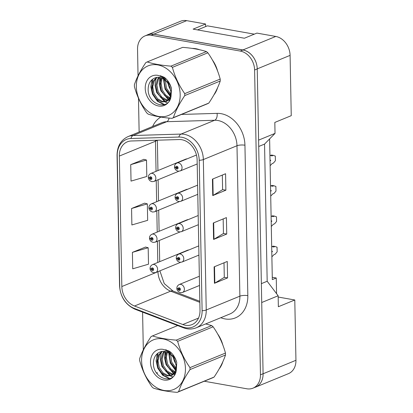 <?xml version="1.0" encoding="UTF-8"?>
<svg xmlns="http://www.w3.org/2000/svg" width="413" height="413" viewBox="0 0 413 413"><rect width="100%" height="100%" fill="white"/><g stroke="black" fill="none" stroke-linecap="round" stroke-linejoin="round"><path stroke-width="0.62" d="M187.61 189.257A4.28 3.35 -112.3 0 0 186.464 189.453L151.308 203.898A4.28 3.35 67.7 0 1 152.856 203.743A4.28 3.35 67.7 0 1 156.321 207.522A4.28 3.35 67.7 0 1 154.56 211.812L152.464 212.034L150.59 211.167C149.408 209.943 148.856 208.844 148.923 207.868A2.855 0.718 -3.2 0 0 150.131 208.384A1.425 1.115 -112.3 0 0 151.318 209.902A1.425 1.115 -112.3 0 0 152.459 208.735A1.425 1.115 -112.3 0 0 151.266 207.161A1.425 1.115 -112.3 0 0 150.125 208.266L150.828 208.426A0.573 0.449 67.7 0 1 151.741 208.488A0.573 0.449 67.7 0 1 150.828 208.472L150.131 208.384M188.194 219.628A4.28 3.35 -112.3 0 0 187.048 219.824L151.891 234.269A4.28 3.35 67.7 0 1 153.44 234.114A4.28 3.35 67.7 0 1 156.904 237.893A4.28 3.35 67.7 0 1 155.143 242.183L153.047 242.405L151.173 241.538C149.991 240.314 149.439 239.215 149.506 238.239A2.855 0.718 -3.2 0 0 150.714 238.755A1.425 1.115 -112.3 0 0 151.901 240.273A1.425 1.115 -112.3 0 0 153.042 239.106A1.425 1.115 -112.3 0 0 151.85 237.532A1.425 1.115 -112.3 0 0 150.709 238.637L151.411 238.797A0.573 0.449 67.7 0 1 152.325 238.859A0.573 0.449 67.7 0 1 151.411 238.843L150.714 238.755M188.777 249.999A4.28 3.35 -112.3 0 0 187.631 250.195L152.474 264.64A4.28 3.35 67.7 0 1 154.023 264.485A4.28 3.35 67.7 0 1 157.487 268.264A4.28 3.35 67.7 0 1 155.727 272.554L153.631 272.776L151.757 271.909C150.575 270.685 150.022 269.586 150.089 268.61A2.855 0.718 -3.2 0 0 151.292 269.126A1.425 1.115 -112.3 0 0 152.485 270.644A1.425 1.115 -112.3 0 0 153.626 269.477A1.425 1.115 -112.3 0 0 152.433 267.903A1.425 1.115 -112.3 0 0 151.292 269.008L151.994 269.168A0.573 0.449 67.7 0 1 152.908 269.23A0.573 0.449 67.7 0 1 151.994 269.214L151.292 269.126M187.027 158.886A4.28 3.35 -112.3 0 0 185.881 159.082L150.724 173.527A4.28 3.35 67.7 0 1 152.273 173.372A4.28 3.35 67.7 0 1 155.737 177.151A4.28 3.35 67.7 0 1 153.977 181.441L151.881 181.663L150.007 180.796C148.825 179.572 148.272 178.473 148.339 177.497A2.855 0.718 -3.2 0 0 149.547 178.013A1.425 1.115 -112.3 0 0 150.735 179.531A1.425 1.115 -112.3 0 0 151.876 178.364A1.425 1.115 -112.3 0 0 150.683 176.79A1.425 1.115 -112.3 0 0 149.542 177.895L150.244 178.055A0.573 0.449 67.7 0 1 151.163 178.117A0.573 0.449 67.7 0 1 150.719 178.705A0.573 0.449 67.7 0 1 150.244 178.101L149.547 178.013M205.643 26.577L205.591 24L186.702 20.65A17.119 13.397 -112.3 0 0 180.517 21.264L147.658 34.759A17.119 13.397 -112.3 0 0 146.718 35.198M254.625 387.487A17.119 13.397 -112.3 0 0 255.601 387.141A17.119 13.397 -112.3 0 0 263.086 373.786L261.718 302.517L278.15 295.77L267.18 281.258L264.547 144.096L275.032 133.389L274.821 122.424L291.248 115.676L290.091 55.373A17.119 13.397 -112.3 0 0 275.786 36.447L256.896 33.097L244.408 38.228L193.108 29.127L205.591 24M255.601 387.141L288.46 373.641A17.119 13.397 -112.3 0 0 295.945 360.291L294.789 299.988L278.171 297.04M272.275 277.283L276.261 277.99L272.317 279.611L269.617 138.918M264.547 144.096L258.724 146.486M275.032 133.389L258.6 140.136L257.232 68.873A17.119 13.397 -112.3 0 0 242.927 49.942L153.848 34.145A17.119 13.397 -112.3 0 0 147.658 34.759M267.18 281.258L261.357 283.648M278.15 295.77L278.357 306.735L294.789 299.988M276.261 277.99L276.56 293.674M195.865 48.719A27.387 21.435 -112.3 0 0 192.303 48.419A27.387 21.435 -112.3 0 1 195.865 48.719A27.387 21.435 -112.3 0 1 199.556 49.73A27.387 21.435 -112.3 0 0 195.865 48.719M181.859 139.733A18.26 14.29 67.7 0 1 197.12 159.924L200.006 310.354A18.26 14.29 67.7 0 1 192.019 324.597A18.26 14.29 67.7 0 1 182.825 324.525L134.499 306.012A18.26 14.29 67.7 0 1 121.835 286.55L119.331 156.073A18.26 14.29 67.7 0 1 127.318 141.829A18.26 14.29 67.7 0 1 131.329 140.983L179.268 139.542A18.26 14.29 67.7 0 1 181.859 139.733M181.808 137.266A20.826 16.298 -112.3 0 0 178.86 137.049L130.921 138.489A20.826 16.298 -112.3 0 0 117.23 155.701L119.734 286.178A20.826 16.298 -112.3 0 0 134.184 308.377L182.505 326.889A20.826 16.298 -112.3 0 0 202.107 310.726L199.216 160.296A20.826 16.298 -112.3 0 0 181.808 137.266M204.27 381.235L246.783 388.778A17.119 13.397 -112.3 0 0 252.973 388.163L255.601 387.084A17.119 13.397 -112.3 0 0 263.086 373.729L257.237 68.925A17.119 13.397 -112.3 0 0 242.927 49.999L153.848 34.202A17.119 13.397 -112.3 0 0 147.658 34.811L145.03 35.895A17.119 13.397 -112.3 0 0 137.544 49.245L138.05 75.832M224.011 262.792L224.295 277.366L214.832 283.106A4.564 1.265 178.9 0 1 214.435 283.303L227.573 277.908L227.258 261.46L214.115 266.86L214.435 283.303M224.29 277.324L227.573 277.908M222.328 175.081L222.607 189.65L213.149 195.395A4.564 1.265 178.9 0 1 212.747 195.592L225.89 190.192L225.575 173.744L212.432 179.144L212.747 195.592M222.607 189.608L225.89 190.192M223.17 218.936L223.454 233.505L213.991 239.251A4.564 1.265 178.9 0 1 213.588 239.447L226.732 234.047L226.417 217.605L213.273 222.999L213.588 239.447M223.448 233.469L226.732 234.047M213.908 94.902A27.387 21.435 -112.3 0 0 217.594 87.706A27.387 21.435 -112.3 0 1 213.908 94.902M217.625 71.119A27.387 21.435 -112.3 0 0 212.447 60.061A27.387 21.435 -112.3 0 1 217.625 71.119M219.169 368.902A27.387 21.435 -112.3 0 0 222.86 361.7A27.387 21.435 -112.3 0 1 219.169 368.902M222.886 345.113A27.387 21.435 -112.3 0 0 217.708 334.055A27.387 21.435 -112.3 0 1 222.886 345.113M252.973 388.163A17.119 13.397 -112.3 0 0 260.458 374.813L254.604 70.003A17.119 13.397 -112.3 0 0 240.299 51.078L151.22 35.281A17.119 13.397 -112.3 0 0 145.03 35.895M138.484 98.273L139.135 132.041M142.588 312.135L143.316 349.826M156.336 372.66A17.119 13.397 -112.3 0 0 157.704 372.98M143.863 159.346L130.72 164.653L131.035 181.101L146.816 176.475L146.501 160.032L143.734 159.31M145.552 247.057L132.403 252.369L132.723 268.817L148.499 264.191L148.184 247.743L145.417 247.02M131.561 208.513L131.881 224.956L147.658 220.335L147.343 203.888L144.576 203.165L131.561 208.513L147.343 203.888M130.72 164.653L146.501 160.032M132.403 252.369L148.184 247.743M174.591 166.857A2.855 0.718 -3.2 0 0 174.539 167.007A2.855 0.718 -3.2 0 0 175.747 167.523A1.425 1.115 -112.3 0 0 176.934 169.041A1.425 1.115 -112.3 0 0 178.075 167.879A1.425 1.115 -112.3 0 0 176.883 166.3A1.425 1.115 -112.3 0 0 175.742 167.404L176.444 167.564A0.573 0.449 67.7 0 1 177.358 167.626A0.573 0.449 67.7 0 1 176.919 168.22A0.573 0.449 67.7 0 1 176.444 167.611L175.747 167.523M177.167 167.27L176.444 167.564M175.742 167.404A2.855 0.857 -179 0 1 174.534 166.676C174.539 165.086 175.339 163.873 176.924 163.037A4.28 3.35 67.7 0 1 178.473 162.887A4.28 3.35 67.7 0 1 181.937 166.661A4.28 3.35 67.7 0 1 180.176 170.956L178.08 171.178L176.206 170.306C175.024 169.082 174.472 167.988 174.539 167.007M177.198 167.301L176.444 167.611M150.967 177.755L150.244 178.055M149.542 177.895A2.855 0.857 -179 0 1 148.334 177.167C148.339 175.577 149.139 174.363 150.724 173.527M150.998 177.791L150.244 178.101M197.517 29.912L207.419 25.843L254.305 34.16M136.336 86.797A26.819 20.991 -112.3 0 0 158.752 116.451A26.819 20.991 -112.3 0 0 180.176 94.572A26.819 20.991 -112.3 0 0 157.761 64.918A26.819 20.991 -112.3 0 0 136.336 86.797M134.401 85.677A30.815 24.114 -112.3 0 0 134.431 86.647C136.971 96.095 141.081 104.85 146.765 112.919A30.815 24.114 -112.3 0 0 148.215 114.143C154.519 116.198 162.433 117.602 171.958 118.355A30.815 24.114 -112.3 0 0 173.367 117.638L208.823 103.074C214.202 95.093 218.007 87.742 220.232 81.01A30.815 24.114 -112.3 0 0 220.227 80.045A30.815 24.114 -112.3 0 0 220.196 79.069C217.692 69.694 213.578 60.938 207.858 52.797A30.815 24.114 -112.3 0 0 206.412 51.573C200.068 49.514 192.153 48.109 182.67 47.361L147.214 61.929A30.815 24.114 -112.3 0 0 145.799 62.642C140.394 70.68 136.589 78.036 134.395 84.706A30.815 24.114 -112.3 0 0 134.401 85.677M220.232 81.01L184.776 95.573C179.397 103.549 175.592 110.906 173.367 117.638M184.776 95.573A30.815 24.114 -112.3 0 0 184.771 94.608A30.815 24.114 -112.3 0 0 184.735 93.632L220.196 79.069M171.958 118.355L207.414 103.792A30.815 24.114 -112.3 0 0 208.823 103.074M164.968 77.84L164.617 79.033M164.482 79.642L164.219 81.965L165.422 88.63L170.719 95.372M165.69 78.491L165.458 79.595M165.35 80.354L166.465 88.201L170.894 94.309M162.443 76.384L161.922 77.154M161.468 77.959L160.048 83.679L161.246 90.344L164.725 95.604L169.536 98.444M163.016 76.648L162.51 77.53M162.175 78.253L161.091 83.25L162.288 89.915L165.458 94.861L169.888 97.809M158.876 77.36L157.529 79.239L155.871 85.393L157.074 92.058L160.719 97.478L165.732 100.245L167.915 100.416M159.49 77.438L158.571 78.811L156.914 84.964L158.117 91.629L161.762 97.05L166.775 99.817L168.354 99.998M161.266 75.946L159.919 76.1M156.568 77.463L153.357 80.953L151.7 87.107L152.903 93.772L156.542 99.192L161.56 101.959L165.969 101.619L169.975 97.618L170.936 91.748L169.01 85.31A13.046 10.206 -112.3 0 0 154.968 77.933A13.046 10.206 -112.3 0 0 154.343 78.222C150.642 80.008 148.592 83.328 148.2 88.181C146.889 104.907 169.253 111.722 171.059 96.162L171.483 88.49C170.264 83.963 167.957 80.298 164.555 77.499L157.678 75.321A15.942 12.478 -112.3 0 0 145.226 88.377A15.942 12.478 -112.3 0 0 157.172 105.671A15.942 12.478 -112.3 0 0 171.059 96.162M160.611 75.749L159.702 76.007M157.121 77.381L154.4 80.525L152.743 86.678L153.946 93.343L157.585 98.764L162.603 101.531L166.485 101.381M171.374 88.083L170.084 84.944L164.08 78.718M154.994 77.928L154.343 78.222M168.406 81.686L168.473 82.481M169.062 85.408L170.311 88.449M169.898 84.231L170.104 84.98M168.499 100.354L169.707 100.065M168.958 99.987L169.805 99.879M165.969 101.619L167.012 101.19L170.59 98.005M157.678 75.321C162.799 76.844 166.578 80.174 169.01 85.31M207.858 52.797L172.402 67.36A30.815 24.114 -112.3 0 0 170.956 66.137L206.412 51.573M172.402 67.36C174.905 76.735 179.015 85.496 184.735 93.632M147.214 61.929C153.512 63.979 161.426 65.383 170.956 66.137M168.194 81.382L168.323 82.295M164.178 77.272L163.982 78.635M163.93 79.244L164.715 86.503M166.46 90.736L170.564 96.007M160.796 76.069L160.662 76.451M160.311 77.603L160.543 88.217M162.288 92.45L168.793 99.507M158.117 94.164L165.365 101.639M152.547 79.25L152.196 91.645M153.941 95.878L158.644 101.66L164.689 104.587M167.575 80.556L167.668 81.547M167.983 83.457L169.201 87.344L170.765 90.364M163.744 77.024L163.533 78.274M163.455 78.935L165.03 89.058L170.404 96.539M159.877 77.505L159.242 84.18L160.853 90.772L168.494 99.853M155.954 78.424L155.04 85.439L156.682 92.486L164.575 101.712M164.999 101.934L167.497 102.899M151.912 79.766L150.859 86.931L152.511 94.2L157.353 101.206L164.085 104.783M141.597 360.797A26.819 20.991 -112.3 0 0 164.013 390.45A26.819 20.991 -112.3 0 0 185.437 368.572A26.819 20.991 -112.3 0 0 163.021 338.918A26.819 20.991 -112.3 0 0 141.597 360.797M177.673 325.573L152.474 335.924A30.815 24.114 -112.3 0 0 151.06 336.641C145.655 344.679 141.85 352.031 139.656 358.701A30.815 24.114 -112.3 0 0 139.661 359.671A30.815 24.114 -112.3 0 0 139.692 360.642C142.232 370.089 146.341 378.85 152.025 386.914A30.815 24.114 -112.3 0 0 153.476 388.137C159.779 390.192 167.693 391.596 177.218 392.35A30.815 24.114 -112.3 0 0 178.628 391.632L214.089 377.069C219.463 369.093 223.268 361.736 225.493 355.004A30.815 24.114 -112.3 0 0 225.488 354.039A30.815 24.114 -112.3 0 0 225.457 353.063C222.953 343.688 218.838 334.933 213.123 326.791A30.815 24.114 -112.3 0 0 211.673 325.568L205.679 323.921M225.493 355.004L190.037 369.568C184.657 377.549 180.858 384.901 178.628 391.632M190.037 369.568A30.815 24.114 -112.3 0 0 190.032 368.602A30.815 24.114 -112.3 0 0 189.995 367.632L225.457 353.063M177.218 392.35L212.674 377.787A30.815 24.114 -112.3 0 0 214.089 377.069M170.228 351.835L169.877 353.027M169.748 353.636L169.48 355.965L170.683 362.624L175.979 369.367M170.951 352.485L170.719 353.59M170.61 354.354L171.725 362.196L176.155 368.303M167.704 350.384L167.182 351.148M166.728 351.953L165.308 357.679L166.506 364.338L169.986 369.599L174.802 372.443M168.277 350.642L167.771 351.53M167.435 352.248L166.351 357.25L167.554 363.91L170.719 368.861L175.148 371.803M164.137 351.355L162.789 353.234L161.137 359.393L162.335 366.052L165.98 371.473L170.992 374.24L173.176 374.41M164.751 351.432L163.832 352.805L162.18 358.964L163.378 365.624L167.022 371.044L172.035 373.811L173.615 373.997M166.527 349.94L165.179 350.095M161.829 351.463L158.618 354.948L156.961 361.107L158.164 367.766L161.803 373.187L166.821 375.954L171.23 375.613L175.236 371.612L176.196 365.742L174.271 359.305A13.046 10.206 -112.3 0 0 160.229 351.933A13.046 10.206 -112.3 0 0 159.604 352.217C155.902 354.003 153.853 357.322 153.46 362.175C152.149 378.902 174.513 385.721 176.32 370.156L176.743 362.485C175.53 357.957 173.217 354.292 169.815 351.499L162.939 349.321A15.942 12.478 -112.3 0 0 150.487 362.371A15.942 12.478 -112.3 0 0 162.433 379.671A15.942 12.478 -112.3 0 0 176.32 370.156M165.871 349.744L164.963 350.002M162.381 351.38L159.661 354.519L158.003 360.678L159.206 367.338L162.851 372.758L167.864 375.525L171.746 375.381M176.635 362.077L175.344 358.938L169.34 352.712M160.254 351.922L159.604 352.217M173.666 355.681L173.734 356.476M174.322 359.403L175.577 362.444M175.164 358.231L175.365 358.974M173.759 374.348L174.967 374.064M174.219 373.982L175.066 373.879M171.23 375.613L172.278 375.185L175.85 371.999M162.939 349.321C168.06 350.844 171.839 354.168 174.271 359.305M213.123 326.791L177.662 341.355A30.815 24.114 -112.3 0 0 176.217 340.131L211.673 325.568M177.662 341.355C180.166 350.73 184.281 359.491 189.995 367.632M152.474 335.924C158.778 337.979 166.687 339.378 176.217 340.131M173.455 355.376L173.584 356.295M169.438 351.267L169.242 352.635M169.191 353.239L169.975 360.497M171.72 364.736L175.824 370.007M166.062 350.064L165.923 350.446M165.572 351.597L165.804 362.211M167.549 366.45L174.054 373.502M163.378 368.164L170.626 375.634M157.807 353.244L157.456 365.639M159.201 369.878L163.904 375.654L169.95 378.582M172.835 354.55L172.928 355.541M173.243 357.457L174.462 361.339L176.026 364.359M169.005 351.019L168.793 352.268M168.716 352.929L170.29 363.053L175.664 370.533M165.138 351.499L164.503 358.174L166.114 364.767L173.754 373.848M161.215 352.418L160.301 359.434L161.942 366.481L169.836 375.706M170.259 375.933L172.758 376.893M157.172 353.76L156.119 360.931L157.771 368.195L162.614 375.205L169.345 378.783M175.174 197.228A2.855 0.718 -3.2 0 0 175.122 197.378A2.855 0.718 -3.2 0 0 176.33 197.894A1.425 1.115 -112.3 0 0 177.518 199.412A1.425 1.115 -112.3 0 0 178.659 198.25A1.425 1.115 -112.3 0 0 177.466 196.671A1.425 1.115 -112.3 0 0 176.325 197.775L177.027 197.935A0.573 0.449 67.7 0 1 177.941 197.997A0.573 0.449 67.7 0 1 177.502 198.591A0.573 0.449 67.7 0 1 177.027 197.982L176.33 197.894M177.75 197.641L177.027 197.935M176.325 197.775A2.855 0.857 -179 0 1 175.117 197.047C175.122 195.457 175.923 194.244 177.507 193.408A4.28 3.35 67.7 0 1 179.056 193.258A4.28 3.35 67.7 0 1 182.52 197.032A4.28 3.35 67.7 0 1 180.76 201.327L178.664 201.549L176.79 200.677C175.608 199.453 175.055 198.359 175.122 197.378M177.781 197.672L177.027 197.982M270.133 165.685A37.944 21.156 100.1 0 0 272.131 163.584L273.458 163.042L275.399 160.698L275.311 156.088L273.308 155.365L271.981 155.913A37.944 21.156 100.1 0 0 270.546 155.562A37.944 21.156 100.1 0 0 269.937 155.474M270.04 161.049A33.381 18.611 100.1 0 0 270.747 160.285A33.381 18.611 100.1 0 0 270.025 160.11M273.308 155.365L271.444 155.035L270.272 155.515M270.747 160.285L270.025 160.156M175.757 227.599A2.855 0.718 -3.2 0 0 175.706 227.749A2.855 0.718 -3.2 0 0 176.909 228.265A1.425 1.115 -112.3 0 0 178.101 229.783A1.425 1.115 -112.3 0 0 179.242 228.621A1.425 1.115 -112.3 0 0 178.049 227.042A1.425 1.115 -112.3 0 0 176.909 228.146L177.611 228.306A0.573 0.449 67.7 0 1 178.524 228.368A0.573 0.449 67.7 0 1 178.086 228.962A0.573 0.449 67.7 0 1 177.611 228.353L176.909 228.265M178.333 228.012L177.611 228.306M176.909 228.146A2.855 0.857 -179 0 1 175.701 227.418C175.706 225.828 176.506 224.615 178.091 223.779A4.28 3.35 67.7 0 1 179.64 223.629A4.28 3.35 67.7 0 1 183.104 227.403A4.28 3.35 67.7 0 1 181.343 231.698L179.247 231.92L177.373 231.048C176.191 229.824 175.639 228.73 175.706 227.749M178.364 228.043L177.611 228.353M270.716 196.056A37.944 21.156 100.1 0 0 272.714 193.955L274.041 193.413L275.982 191.069L275.894 186.459L273.891 185.736L272.565 186.284A37.944 21.156 100.1 0 0 271.129 185.933A37.944 21.156 100.1 0 0 270.52 185.845M270.623 191.42A33.381 18.611 100.1 0 0 271.331 190.656A33.381 18.611 100.1 0 0 270.608 190.481M273.891 185.736L272.028 185.406L270.856 185.886M271.331 190.656L270.608 190.527M176.341 257.97A2.855 0.718 -3.2 0 0 176.289 258.12A2.855 0.718 -3.2 0 0 177.492 258.636A1.425 1.115 -112.3 0 0 178.684 260.154A1.425 1.115 -112.3 0 0 179.825 258.992A1.425 1.115 -112.3 0 0 178.633 257.413A1.425 1.115 -112.3 0 0 177.492 258.517L178.194 258.677A0.573 0.449 67.7 0 1 179.108 258.739A0.573 0.449 67.7 0 1 178.669 259.333A0.573 0.449 67.7 0 1 178.194 258.724L177.492 258.636M178.917 258.378L178.194 258.677M177.492 258.517A2.855 0.857 -179 0 1 176.284 257.789C176.289 256.199 177.089 254.986 178.674 254.15A4.28 3.35 67.7 0 1 180.223 254A4.28 3.35 67.7 0 1 183.687 257.774A4.28 3.35 67.7 0 1 181.926 262.069L179.831 262.291L177.957 261.419C176.774 260.195 176.222 259.101 176.289 258.12M178.948 258.414L178.194 258.724M271.3 226.427A37.944 21.156 100.1 0 0 273.292 224.326L274.619 223.784L276.565 221.44L276.478 216.83L274.475 216.107L273.148 216.655A37.944 21.156 100.1 0 0 271.713 216.304A37.944 21.156 100.1 0 0 271.104 216.211L271.713 216.304M271.207 221.791A33.381 18.611 100.1 0 0 271.914 221.027A33.381 18.611 100.1 0 0 271.191 220.852M274.475 216.107L272.611 215.777L271.439 216.257M271.914 221.027L271.191 220.898M176.924 288.341A2.855 0.718 -3.2 0 0 176.872 288.491A2.855 0.718 -3.2 0 0 178.075 289.007A1.425 1.115 -112.3 0 0 179.268 290.525A1.425 1.115 -112.3 0 0 180.409 289.363A1.425 1.115 -112.3 0 0 179.216 287.784A1.425 1.115 -112.3 0 0 178.075 288.888L178.772 289.048A0.573 0.449 67.7 0 1 179.691 289.11A0.573 0.449 67.7 0 1 179.252 289.704A0.573 0.449 67.7 0 1 178.777 289.095L178.075 289.007M179.5 288.749L178.772 289.048M178.075 288.888A2.855 0.857 -179 0 1 176.867 288.16C176.872 286.57 177.673 285.357 179.257 284.521A4.28 3.35 67.7 0 1 180.806 284.371A4.28 3.35 67.7 0 1 184.27 288.145A4.28 3.35 67.7 0 1 182.51 292.44L180.414 292.662L178.54 291.79C177.358 290.566 176.8 289.467 176.872 288.491M179.531 288.785L178.777 289.095M271.883 256.798A37.944 21.156 100.1 0 0 273.876 254.697L275.203 254.155L277.149 251.811L277.056 247.201L275.058 246.478L273.731 247.026A37.944 21.156 100.1 0 0 272.296 246.675A37.944 21.156 100.1 0 0 271.687 246.582M271.79 252.162A33.381 18.611 100.1 0 0 272.497 251.398A33.381 18.611 100.1 0 0 271.775 251.223M275.058 246.478L273.194 246.148L272.022 246.628M272.497 251.398L271.775 251.269M151.55 208.126L150.828 208.426M150.125 208.266A2.855 0.857 -179 0 1 148.917 207.538C148.923 205.948 149.723 204.734 151.308 203.898M151.581 208.162L150.828 208.472M152.134 238.497L151.411 238.797M150.709 238.637A2.855 0.857 -179 0 1 149.501 237.909C149.506 236.319 150.306 235.105 151.891 234.269M152.165 238.533L151.411 238.843M152.717 268.868L151.994 269.168M151.292 269.008A2.855 0.857 -179 0 1 150.084 268.28C150.089 266.69 150.89 265.476 152.474 264.64M152.748 268.904L151.994 269.214M295.945 360.291L263.086 373.786M186.702 20.65L153.848 34.145M275.786 36.447L242.927 49.942M290.091 55.373L257.232 68.873M181.493 114.437L217.052 113.368A28.528 22.328 67.7 0 1 244.94 145.216L247.831 295.646A5.705 1.58 -1.1 0 0 239.881 296.167L236.99 145.737A22.823 17.862 -112.3 0 0 217.914 120.503A22.823 17.862 -112.3 0 0 214.683 120.26L166.744 121.701A22.823 17.862 -112.3 0 0 161.726 122.759L128.076 136.579A22.823 17.862 67.7 0 1 133.094 135.521A5.705 3.407 88.3 0 0 130.921 138.489M247.831 295.646A28.528 22.328 67.7 0 1 225.039 318.919A28.528 22.328 67.7 0 1 220.981 317.788L220.79 317.716M229.896 313.973A22.823 17.862 -112.3 0 0 239.881 296.167L206.237 309.987A22.823 17.862 67.7 0 1 196.252 327.793L229.896 313.973M169.072 118.097A5.705 3.407 -91.7 0 1 166.744 121.701L133.094 135.521L181.039 134.08A22.823 17.862 67.7 0 1 184.27 134.323A22.823 17.862 67.7 0 1 203.346 159.557A5.705 1.58 178.9 0 1 199.216 160.296M178.86 137.049A5.705 3.407 88.3 0 1 181.039 134.08L214.683 120.26A5.705 3.407 -91.7 0 0 217.052 113.368M128.076 136.579C120.854 139.997 117.178 146.243 117.055 155.319A5.705 1.58 -1.1 0 0 117.23 155.701M119.734 286.178A5.705 1.58 178.9 0 1 119.558 285.796C120.389 297.019 125.567 304.846 135.097 309.265L183.418 327.772C187.843 329.424 192.122 329.429 196.252 327.793M134.184 308.377A5.705 2.86 111 0 0 135.097 309.265M182.505 326.889A5.705 2.86 111 0 0 183.418 327.772M202.107 310.726A5.705 1.58 -1.1 0 0 206.237 309.987L203.346 159.557L236.99 145.737A5.705 1.58 -1.1 0 1 244.94 145.216M152.619 126.502A28.528 22.328 67.7 0 1 160.884 117.08M260.458 374.813L263.086 373.729M254.604 70.003L257.237 68.925M240.299 51.078L242.927 49.999M151.22 35.281L153.848 34.202M121.835 286.55L157.978 271.702A18.26 14.29 -112.3 0 0 170.641 291.165L199.851 302.357M134.499 306.012L170.641 291.165A10.273 5.147 -69 0 1 173.047 291.036L199.835 301.294M182.825 324.525L198.508 318.077M155.474 140.255A18.26 14.29 -112.3 0 0 155.474 141.225L156.052 171.338M119.331 156.073L155.474 141.225A10.273 2.845 -1.1 0 0 157.074 140.208M156.228 180.517L156.635 201.709M156.811 210.888L157.219 232.08M157.394 241.259L157.802 262.451M157.978 271.63L157.978 271.702A10.273 2.845 -1.1 0 0 158.855 271.269M213.991 239.251L213.676 222.839M213.149 195.395L212.834 178.979M214.832 283.106L214.517 266.695M117.055 155.319L119.558 285.796M157.358 140.198L157.942 170.564M158.117 179.743L158.525 200.935M158.7 210.114L159.108 231.306M159.284 240.485L159.692 261.677M159.883 270.851L164.24 283.581L173.047 291.036M197.197 163.966L180.176 170.956M196.454 155.014L176.924 163.037M178.829 171.235L153.977 181.441M197.781 194.337L180.76 201.327M197.605 185.153L177.507 193.408M270.546 155.562L269.937 155.453M198.364 224.708L181.343 231.698M198.188 215.524L178.091 223.779M271.129 185.933L270.52 185.824M198.947 255.079L181.926 262.069M198.767 245.895L178.674 254.15M199.531 285.45L182.51 292.44M199.35 276.266L179.257 284.521M272.296 246.675L271.682 246.566M179.412 201.606L154.56 211.812M179.996 231.977L155.143 242.183M180.579 262.348L155.727 272.554"/></g></svg>
